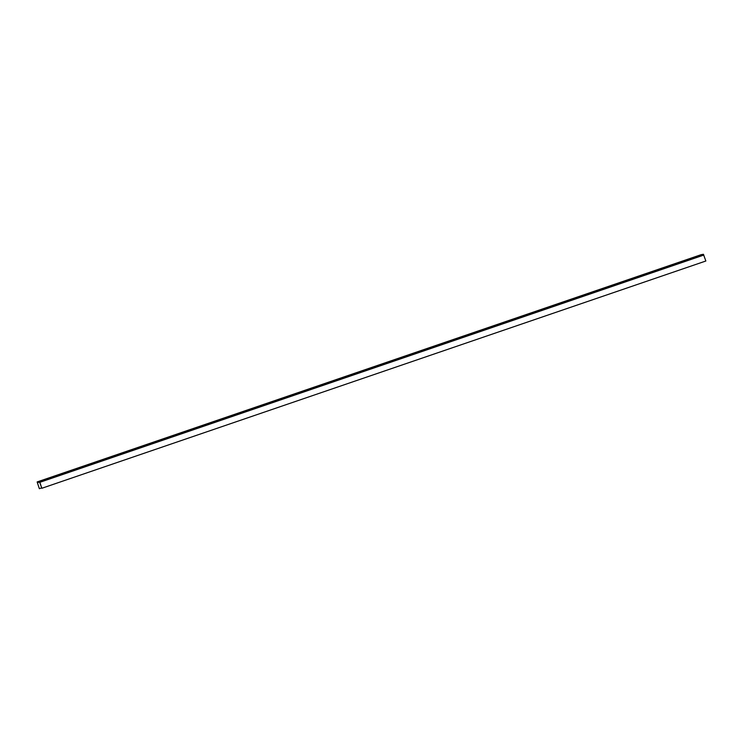 <?xml version="1.0" encoding="UTF-8"?>
<svg xmlns="http://www.w3.org/2000/svg" width="743" height="743" viewBox="0 0 743 743"><rect width="100%" height="100%" fill="white"/><g stroke="black" fill="none" stroke-linecap="round" stroke-linejoin="round"><path stroke-width="1.11" d="M701.16 254.673L37.15 481.938L701.16 254.673L703.417 254.282L705.85 261.016L41.84 488.272L39.546 481.947L37.289 482.337L39.351 488.708L41.645 487.919M703.844 255.063L39.843 482.318L41.84 488.272M39.843 482.318L39.416 481.538L37.15 481.938L39.351 488.708M696.395 256.428L688.975 259.019L696.442 256.549M679.799 262.103L672.369 264.703L679.836 262.233M663.193 267.786L655.772 270.387L663.239 267.917M646.596 273.47L639.175 276.071L646.642 273.591M629.999 279.154L622.569 281.746L630.036 279.275M613.393 284.829L605.972 287.43L613.439 284.959M596.796 290.513L589.366 293.113L596.833 290.643M580.199 296.197L572.769 298.797L580.237 296.318M563.593 301.881L556.173 304.472L563.64 302.002M546.997 307.556L539.567 310.156L547.034 307.686M530.391 313.24L522.97 315.84L530.437 313.36M513.794 318.923L506.373 321.524L513.84 319.044M497.197 324.607L489.767 327.199L497.234 324.728M480.591 330.282L473.17 332.883L480.637 330.412M463.994 335.966L456.574 338.567L464.031 336.087M447.397 341.65L439.967 344.241L447.435 341.771M430.791 347.325L423.371 349.925L430.838 347.455M414.195 353.009L406.765 355.609L414.232 353.139M397.589 358.693L390.168 361.293L397.635 358.813M380.992 364.376L373.571 366.968L381.038 364.497M364.395 370.051L356.965 372.652L364.432 370.181M347.789 375.735L340.368 378.336L347.835 375.865M331.192 381.419L323.772 384.02L331.239 381.54M314.595 387.103L307.165 389.694L314.633 387.224M297.989 392.778L290.569 395.378L298.036 392.908M281.393 398.462L273.963 401.062L281.43 398.582M264.796 404.146L257.366 406.746L264.833 404.266M248.19 409.82L240.769 412.421L248.236 409.95M231.593 415.504L224.163 418.105L231.63 415.634M214.987 421.188L207.566 423.789L215.033 421.309M198.39 426.872L190.97 429.463L198.437 426.993M181.794 432.547L174.364 435.147L181.831 432.677M165.187 438.231L157.767 440.831L165.234 438.361M148.591 443.915L141.161 446.515L148.628 444.035M131.994 449.599L124.564 452.19L132.031 449.719M115.388 455.273L107.967 457.874L115.434 455.403M98.791 460.957L91.361 463.558L98.828 461.078M82.185 466.641L74.764 469.242L82.232 466.762M65.588 472.325L58.168 474.916L65.635 472.446M48.992 478L41.562 480.6L49.029 478.13M703.417 254.282L39.416 481.538M39.602 481.984L37.354 482.755"/></g></svg>
